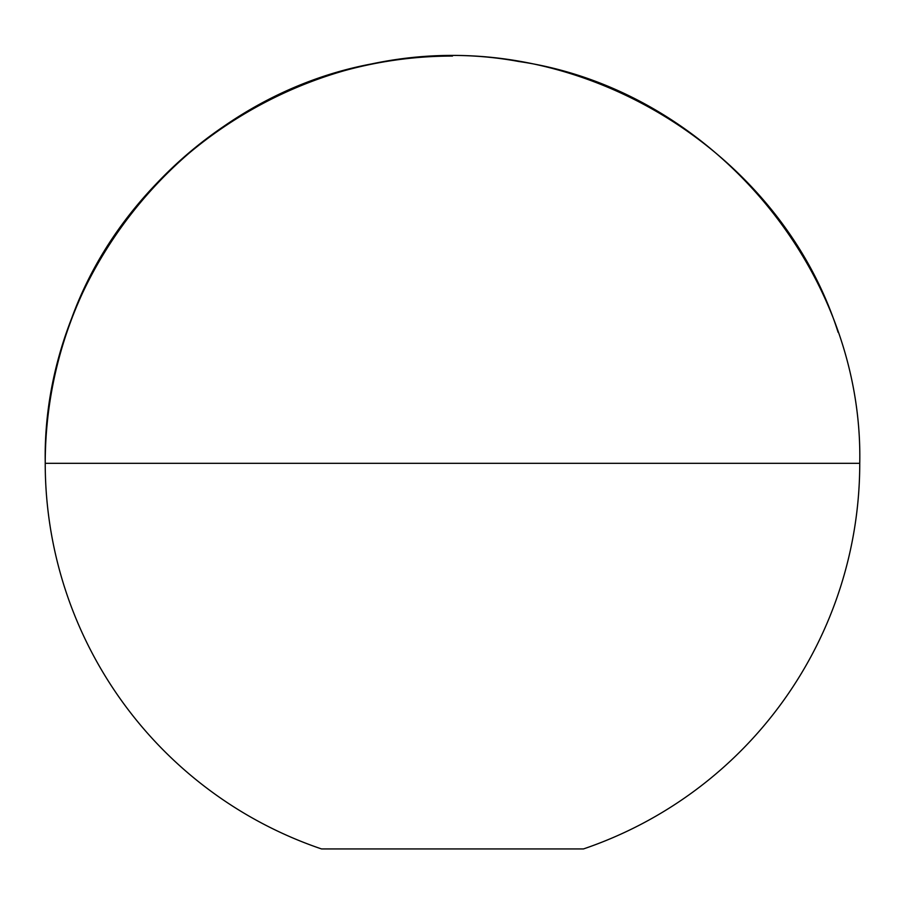 <?xml version="1.0" encoding="UTF-8"?>
<svg xmlns="http://www.w3.org/2000/svg" width="905" height="905" viewBox="0 0 905 905"><rect width="100%" height="100%" fill="white"/><g stroke="black" fill="none" stroke-linecap="round" stroke-linejoin="round"><path stroke-width="1.36" d="M452.5 56.065A407.25 407.25 0 0 0 321.524 848.935L583.476 848.935A407.25 407.25 0 0 0 859.75 463.315L45.25 463.315C41.426 269.724 194.496 89.29 386.13 61.517C576.508 26.188 779.476 147.809 838.121 332.35M66.88 332.35C125.523 147.809 328.492 26.188 518.87 61.517C710.504 89.29 863.574 269.724 859.75 463.315M321.524 848.935L583.476 848.935"/></g></svg>
